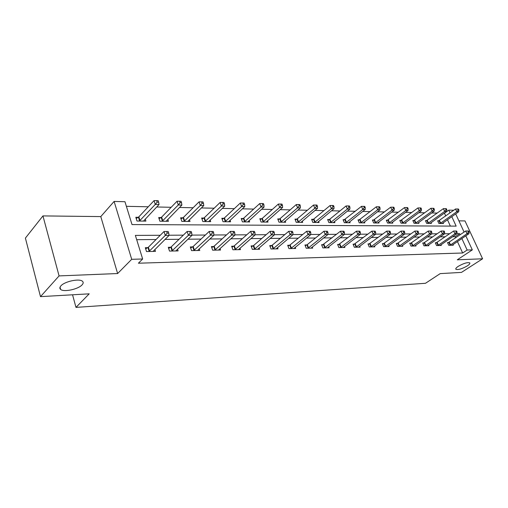 <?xml version="1.0" encoding="UTF-8"?>
<svg xmlns="http://www.w3.org/2000/svg" width="508" height="508" viewBox="0 0 508 508"><rect width="100%" height="100%" fill="white"/><g stroke="black" fill="none" stroke-linecap="round" stroke-linejoin="round"><path stroke-width="0.76" d="M458.254 266.338C463.537 263.341 467.366 262.185 469.735 262.871C470.211 263.5 469.411 264.503 467.328 265.887C462.077 268.859 458.273 269.996 455.911 269.316C455.428 268.707 456.209 267.716 458.254 266.338M60.877 285.902C64.541 281.445 79.356 278.282 82.423 281.241C83.541 282.194 83.426 283.394 82.086 284.855C78.321 289.23 63.868 292.354 60.649 289.433C59.531 288.519 59.607 287.344 60.877 285.902M445.745 215.983L444.487 213.227L448.799 210.128L453.746 210.255M72.549 294.792L75.978 307.391L425.488 283.286L440.207 273.615L461.474 272.39L482.6 258.788L464.998 220.929L458.908 220.853M75.978 307.391L89.198 293.834L40.494 296.64L25.4 238.1L42.951 215.906L59.074 275.908L117.627 273.539L131.705 259.302L114.109 201.435L124.955 201.714L132.017 224.574L456.152 226.124L451.796 216.649M117.627 273.539L100.787 216.592L42.951 215.906M100.787 216.592L114.109 201.435M437.293 213.074L431.724 212.954M424.751 212.801L418.846 212.674M411.791 212.522L405.53 212.382M398.393 212.23L391.751 212.084M384.531 211.925L377.488 211.773M370.18 211.614L362.712 211.455M355.321 211.29L347.402 211.118M339.922 210.96L331.521 210.776M323.952 210.61L315.036 210.414M307.372 210.249L297.917 210.045M290.163 209.874L280.124 209.658M272.275 209.486L261.62 209.258M253.676 209.08L242.354 208.839M234.315 208.661L222.288 208.401M214.147 208.223L201.359 207.943M193.123 207.766L179.521 207.474M171.183 207.289L156.705 206.978M148.266 206.794L126.378 206.318M40.494 296.64L59.074 275.908M450.367 226.098L447.459 219.729M138.227 217.297L135.807 217.272L136.982 221.024L145.904 221.101L145.256 219.037M161.011 217.564L158.693 217.538L159.88 221.215L168.427 221.285L167.805 219.373M182.842 217.818L180.619 217.792L181.82 221.393L190.011 221.456L189.414 219.691M203.771 218.059L201.644 218.034L202.851 221.564L210.712 221.628L210.141 219.977M223.863 218.294L221.818 218.269L223.031 221.729L230.581 221.786L230.035 220.25M243.161 218.523L241.192 218.497L242.418 221.882L249.669 221.945L249.142 220.504M261.715 218.738L259.823 218.713L261.048 222.034L268.021 222.091L267.519 220.739M279.559 218.942L277.736 218.923L278.968 222.18L285.686 222.237L285.198 220.967M296.742 219.145L294.989 219.126L296.221 222.32L302.685 222.377L302.222 221.177M313.296 219.335L311.607 219.316L312.845 222.46L319.075 222.51L318.624 221.374M329.254 219.526L327.628 219.507L328.866 222.587L334.874 222.637L334.442 221.564M344.653 219.704L343.084 219.685L344.316 222.714L350.12 222.764L349.701 221.748M359.518 219.875L358 219.856L359.232 222.834L364.833 222.879L364.433 221.92M373.875 220.047L372.408 220.028L373.64 222.955L379.051 222.999L378.663 222.079M387.75 220.205L386.334 220.186L387.566 223.069L392.798 223.107L392.424 222.237M401.168 220.364L399.796 220.345L401.028 223.177L406.089 223.215L405.727 222.383M414.153 220.516L412.826 220.497L414.052 223.285L418.954 223.323L418.598 222.529M426.726 220.662L425.437 220.643L426.663 223.387L431.406 223.425L431.063 222.663M438.899 220.802L437.655 220.79L438.874 223.482L443.471 223.52L443.141 222.796M160.268 235.274L135.369 235.407L142.659 258.997L138.417 263.214L462.661 253.003L457.429 241.548M455.72 237.82L455.212 236.703L452.66 236.722M445.275 236.791L440.226 236.842M432.759 236.912L427.374 236.963M419.824 237.033L414.084 237.084M406.444 237.16L400.329 237.217M392.608 237.287L386.086 237.35M378.276 237.42L371.329 237.484M363.423 237.56L356.025 237.63M348.031 237.706L340.15 237.776M332.067 237.852L323.666 237.934M315.487 238.011L306.54 238.093M298.266 238.169L288.734 238.258M280.365 238.341L270.205 238.436M261.741 238.512L250.908 238.614M242.341 238.696L230.797 238.804M222.136 238.887L209.817 239.001M201.054 239.084L187.909 239.204M179.051 239.287L165.011 239.42M156.051 239.503L136.69 239.687M147.733 247.656L145.301 247.701L146.507 251.562L155.473 251.377L154.87 249.46M170.624 247.269L168.3 247.307L169.52 251.085L178.105 250.908L177.521 249.136M192.545 246.894L190.316 246.932L191.548 250.628L199.771 250.463L199.219 248.812M213.557 246.539L211.417 246.571L212.655 250.196L220.542 250.031L220.015 248.501M233.705 246.196L231.654 246.228L232.905 249.777L240.468 249.619L239.96 248.19M253.054 245.866L251.085 245.897L252.336 249.371L259.607 249.225L259.118 247.885M271.647 245.548L269.748 245.58L271.005 248.984L277.997 248.844L277.527 247.587M289.522 245.243L287.699 245.275L288.957 248.615L295.681 248.476L295.231 247.294M306.724 244.951L304.965 244.983L306.229 248.26L312.699 248.12L312.268 247.009M323.285 244.666L321.596 244.697L322.859 247.91L329.095 247.783L328.682 246.736M339.249 244.399L337.623 244.424L338.887 247.58L344.894 247.453L344.494 246.463M354.647 244.132L353.073 244.164L354.336 247.263L360.134 247.142L359.747 246.202M369.5 243.884L367.983 243.91L369.246 246.951L374.84 246.837L374.472 245.942M383.845 243.637L382.378 243.662L383.642 246.653L389.045 246.539L388.684 245.694M397.7 243.402L396.284 243.427L397.548 246.367L402.768 246.259L402.419 245.453M411.099 243.173L409.727 243.199L410.985 246.088L416.033 245.98L415.703 245.212M424.053 242.951L422.732 242.976L423.983 245.821L428.873 245.72L428.542 244.983M436.594 242.741L435.312 242.761L436.562 245.561L441.293 245.459L440.976 244.761M448.735 242.532L447.497 242.551L448.742 245.307L453.32 245.212L453.015 244.539M465.83 235.839L472.319 249.885L457.283 259.81L482.6 258.788M472.319 249.885L467.138 250.031L461.861 238.538M462.661 253.003L467.138 250.031M142.659 258.997L131.705 259.302M455.689 213.887L464.096 232.086M450.069 212.884L448.799 210.128M460.14 234.798L459.626 233.674L456.895 233.686M449.694 233.724L444.475 233.756M437.197 233.794L431.635 233.826M424.269 233.864L418.351 233.896M410.902 233.934L404.603 233.966M397.072 234.01L390.366 234.042M382.74 234.086L375.609 234.124M367.9 234.163L360.305 234.207M352.501 234.245L344.424 234.29M336.531 234.334L327.933 234.379M319.945 234.423L310.794 234.467M302.717 234.512L292.97 234.563M284.798 234.607L274.422 234.664M266.154 234.709L255.099 234.766M246.729 234.81L234.956 234.874M226.492 234.918L213.938 234.988M205.372 235.033L191.986 235.102M183.318 235.153L169.037 235.229M455.212 236.703L459.626 233.674M148.939 251.511L165.291 235.433L169.062 235.414L153.073 251.428M145.669 248.876L148.368 247.218L164.02 231.508L168.199 231.527L166.688 231.534L167.196 233.102L168.707 233.096L168.199 231.527M167.196 233.102L165.291 235.433L164.02 231.508L166.688 231.534M169.062 235.414L168.707 233.096M143.51 221.082L159.036 204.527L155.277 204.432L154.045 200.622L138.849 216.846L136.201 218.535M157.156 202.133L158.661 202.171L158.166 200.647L156.661 200.609L157.156 202.133L155.277 204.432L139.402 221.044M158.661 202.171L159.036 204.527M154.045 200.622L156.661 200.609M171.85 251.041L188.398 235.306L192.011 235.287L175.8 250.958M168.656 248.418L171.26 246.837L187.122 231.47L191.199 231.489L189.751 231.489L190.265 233.026L191.713 233.02L191.199 231.489M190.265 233.026L188.398 235.306L187.122 231.47L189.751 231.489M192.011 235.287L191.713 233.02M193.777 250.584L210.502 235.185L213.957 235.166L197.568 250.507M190.665 247.98L193.173 246.475L209.213 231.432L213.195 231.451L211.817 231.451L212.331 232.956L213.716 232.95L213.195 231.451M212.331 232.956L210.502 235.185L209.213 231.432L211.817 231.451M213.957 235.166L213.716 232.95M166.135 221.266L181.877 205.073L178.283 204.991L177.038 201.257L161.633 217.126L159.08 218.726M180.124 202.736L181.559 202.775L181.064 201.289L179.622 201.244L180.124 202.736L178.283 204.991L162.198 221.234M181.559 202.775L181.877 205.073M177.038 201.257L179.622 201.244M187.814 221.437L203.746 205.6L200.304 205.518L199.047 201.867L183.458 217.386L180.994 218.916M202.108 203.321L203.479 203.352L202.978 201.898L201.6 201.86L202.108 203.321L200.304 205.518L184.042 221.412M203.479 203.352L203.746 205.6M199.047 201.867L201.6 201.86M214.795 250.152L231.667 235.064L234.969 235.045L218.427 250.076M211.753 247.567L214.179 246.126L230.365 231.394L234.258 231.413L232.937 231.413L233.458 232.886L234.779 232.88L234.258 231.413M233.458 232.886L231.667 235.064L230.365 231.394L232.937 231.413M234.969 235.045L234.779 232.88M234.956 249.733L251.943 234.956L255.111 234.937L238.442 249.663M231.985 247.167L234.328 245.789L250.635 231.356L254.445 231.375L253.174 231.381L253.702 232.816L254.965 232.816L254.445 231.375M253.702 232.816L251.943 234.956L250.635 231.356L253.174 231.381M255.111 234.937L254.965 232.816M254.311 249.333L271.386 234.848L274.428 234.829L257.658 249.263M251.403 246.786L253.67 245.466L270.078 231.324L273.806 231.343L272.586 231.343L273.114 232.753L274.333 232.753L273.806 231.343M273.114 232.753L271.386 234.848L270.078 231.324L272.586 231.343M274.428 234.829L274.333 232.753M208.604 221.609L224.688 206.108L221.393 206.032L220.129 202.457L204.387 217.64L202.006 219.1M223.158 203.873L224.479 203.905L223.971 202.482L222.65 202.444L223.158 203.873L221.393 206.032L204.984 221.577M224.479 203.905L224.688 206.108M220.129 202.457L222.65 202.444M228.556 221.774L244.78 206.591L241.618 206.515L240.341 203.016L224.472 217.881L222.174 219.278M243.351 204.406L244.615 204.438L244.1 203.041L242.837 203.003L243.351 204.406L241.618 206.515L225.082 221.742M244.615 204.438L244.78 206.591M240.341 203.016L242.837 203.003M247.726 221.926L264.058 207.061L261.017 206.985L259.74 203.556L243.764 218.116L241.541 219.456M262.719 204.915L263.938 204.946L263.423 203.575L262.204 203.543L262.719 204.915L261.017 206.985L244.386 221.901M263.938 204.946L264.058 207.061M259.74 203.556L262.204 203.543M266.154 222.079L282.575 207.505L279.654 207.435L278.371 204.07L262.312 218.338L260.159 219.627M281.324 205.41L282.492 205.435L281.978 204.095L280.81 204.064L281.324 205.41L279.654 207.435L262.941 222.053M282.492 205.435L282.575 207.505M278.371 204.07L280.81 204.064M283.883 222.225L300.374 207.937L297.567 207.867L296.285 204.565L280.156 218.554L278.066 219.793M299.206 205.88L300.33 205.905L299.815 204.591L298.691 204.559L299.206 205.88L297.567 207.867L280.791 222.199M300.33 205.905L300.374 207.937M296.285 204.565L298.691 204.559M300.952 222.364L317.5 208.35L314.801 208.28L313.512 205.041L297.339 218.764L295.307 219.951M316.408 206.331L317.487 206.362L316.973 205.067L315.893 205.035L316.408 206.331L314.801 208.28L297.974 222.339M317.487 206.362L317.5 208.35M313.512 205.041L315.893 205.035M317.398 222.498L333.985 208.744L331.387 208.68L330.098 205.505L313.887 218.961L311.918 220.104M332.969 206.769L334.004 206.794L333.489 205.524L332.448 205.499L332.969 206.769L331.387 208.68L314.535 222.472M334.004 206.794L333.985 208.744M330.098 205.505L332.448 205.499M333.261 222.625L349.872 209.131L347.364 209.067L346.075 205.95L329.844 219.158L327.927 220.256M348.92 207.188L349.917 207.213L349.402 205.969L348.399 205.943L348.92 207.188L347.364 209.067L330.492 222.599M349.917 207.213L349.872 209.131M346.075 205.95L348.399 205.943M348.558 222.752L365.182 209.499L362.763 209.442L361.48 206.375L343.376 220.402M364.293 207.594L365.258 207.62L364.744 206.394L363.779 206.369L364.293 207.594L362.763 209.442L345.891 222.726M365.258 207.62L365.182 209.499M361.48 206.375L363.779 206.369M363.334 222.866L379.952 209.855L377.622 209.798L376.339 206.788L358.286 220.548M379.127 207.988L380.06 208.013L379.546 206.807L378.612 206.781L379.127 207.988L377.622 209.798L360.756 222.847M380.06 208.013L379.952 209.855M376.339 206.788L378.612 206.781M377.603 222.987L394.214 210.198L391.966 210.147L390.684 207.188L372.688 220.688M393.44 208.363L394.341 208.388L393.827 207.207L392.925 207.181L393.44 208.363L391.966 210.147L375.107 222.968M394.341 208.388L394.214 210.198M390.684 207.188L392.925 207.181M391.395 223.095L407.988 210.534L405.816 210.477L404.533 207.569L386.601 220.821M407.27 208.731L408.14 208.75L407.626 207.588L406.756 207.562L407.27 208.731L405.816 210.477L388.982 223.076M408.14 208.75L407.988 210.534M404.533 207.569L406.756 207.562M404.73 223.209L421.303 210.852L419.202 210.801L417.925 207.943L400.063 220.955M420.63 209.08L421.469 209.106L420.961 207.963L420.116 207.937L420.63 209.08L419.202 210.801L402.4 223.19M421.469 209.106L421.303 210.852M417.925 207.943L420.116 207.937M417.633 223.31L434.175 211.163L432.143 211.112L430.873 208.299L413.087 221.082M433.553 209.423L434.365 209.442L433.851 208.318L433.038 208.299L433.553 209.423L432.143 211.112L415.379 223.291M434.365 209.442L434.175 211.163M430.873 208.299L433.038 208.299M272.904 248.945L290.055 234.74L292.976 234.728L276.123 248.882M270.065 246.424L272.256 245.161L288.741 231.292L292.386 231.311L291.217 231.311L291.744 232.696L292.919 232.689L292.386 231.311M291.744 232.696L290.055 234.74L288.741 231.292L291.217 231.311M292.976 234.728L292.919 232.689M290.779 248.577L307.988 234.645L310.794 234.626L293.878 248.514M288.004 246.082L290.132 244.862L306.673 231.261L310.242 231.28L309.118 231.28L309.651 232.632L310.775 232.632L310.242 231.28M309.651 232.632L307.988 234.645L306.673 231.261L309.118 231.28M310.794 234.626L310.775 232.632M307.988 248.221L325.228 234.55L327.933 234.537L310.966 248.158M305.264 245.745L307.327 244.577L323.913 231.229L327.412 231.248L326.333 231.248L326.86 232.575L327.939 232.575L327.412 231.248M326.86 232.575L325.228 234.55L323.913 231.229L326.333 231.248M327.933 234.537L327.939 232.575M324.555 247.879L341.82 234.455L344.418 234.442L327.425 247.815M321.888 245.428L340.5 231.204L343.935 231.216L342.894 231.223L343.421 232.524L344.462 232.518L343.935 231.216M343.421 232.524L341.82 234.455L340.5 231.204L342.894 231.223M344.418 234.442L344.462 232.518M340.519 247.548L357.797 234.372L360.299 234.353L343.281 247.491M337.903 245.123L356.476 231.172L359.842 231.191L358.839 231.191L359.366 232.474L360.369 232.467L359.842 231.191M359.366 232.474L357.797 234.372L356.476 231.172L358.839 231.191M360.299 234.353L360.369 232.467M355.911 247.231L373.183 234.283L375.603 234.271L358.578 247.174M353.346 244.831L371.869 231.146L375.171 231.165L374.205 231.165L374.733 232.423L375.698 232.416L375.171 231.165M374.733 232.423L373.183 234.283L371.869 231.146L374.205 231.165M375.603 234.271L375.698 232.416M370.764 246.92L388.029 234.201L390.354 234.188L373.342 246.869M368.249 244.545L386.715 231.121L389.954 231.14L389.02 231.14L389.547 232.372L390.481 232.366L389.954 231.14M389.547 232.372L388.029 234.201L386.715 231.121L389.02 231.14M390.354 234.188L390.481 232.366M385.108 246.621L402.342 234.124L404.59 234.112L387.591 246.571M382.638 244.272L401.034 231.096L404.216 231.115L403.314 231.115L403.841 232.327L404.743 232.321L404.216 231.115M403.841 232.327L402.342 234.124L401.034 231.096L403.314 231.115M404.59 234.112L404.743 232.321M398.958 246.336L416.166 234.048L418.338 234.036L401.364 246.285M396.538 244.011L414.865 231.07L417.982 231.089L417.119 231.089L417.64 232.277L418.509 232.277L417.982 231.089M417.64 232.277L416.166 234.048L414.865 231.07L417.119 231.089M418.338 234.036L418.509 232.277M412.356 246.056L429.527 233.972L431.622 233.959L414.68 246.012M409.975 243.757L428.219 231.051L431.286 231.064L430.447 231.064L430.968 232.232L431.813 232.232L431.286 231.064M430.968 232.232L429.527 233.972L428.219 231.051L430.447 231.064M431.622 233.959L431.813 232.232M425.31 245.789L442.43 233.902L444.462 233.89L427.558 245.745M422.967 243.516L441.135 231.026L444.144 231.038L443.338 231.045L443.859 232.194L444.665 232.188L444.144 231.038M443.859 232.194L442.43 233.902L441.135 231.026L443.338 231.045M444.462 233.89L444.665 232.188M437.845 245.529L454.914 233.832L456.876 233.82L440.023 245.485M435.546 243.281L453.625 231.007L456.584 231.019L455.797 231.019L456.317 232.15L457.105 232.15L456.584 231.019M456.317 232.15L454.914 233.832L453.625 231.007L455.797 231.019M456.876 233.82L457.105 232.15M430.13 223.412L446.634 211.461L444.665 211.417L443.395 208.648L425.691 221.209M446.049 209.753L446.837 209.772L446.329 208.667L445.541 208.642L446.049 209.753L444.665 211.417L427.946 223.393M446.837 209.772L446.634 211.461M443.395 208.648L445.541 208.642M449.98 245.281L466.998 233.763L468.897 233.756L452.088 245.237M447.719 243.053L465.709 230.981L468.624 231L467.862 231L468.376 232.112L469.138 232.112L468.624 231M468.376 232.112L466.998 233.763L465.709 230.981L467.862 231M468.897 233.756L469.138 232.112M442.233 223.514L458.692 211.753L456.787 211.709L455.524 208.985L437.896 221.329M458.153 210.071L458.915 210.09L458.406 209.004L457.645 208.979L458.153 210.071L456.787 211.709L440.119 223.495M458.915 210.09L458.692 211.753M455.524 208.985L457.645 208.979M149.155 251.39L147.942 247.536M149.574 251.073L148.368 247.218M138.849 216.846L140.024 220.599M138.436 217.17L139.611 220.923M172.06 250.914L170.834 247.148M172.479 250.609L171.26 246.837M193.986 250.463L192.754 246.774M194.405 250.165L193.173 246.475M161.633 217.126L162.82 220.79M161.22 217.437L162.408 221.107M183.458 217.386L184.658 220.98M183.045 217.697L184.245 221.291M215.005 250.031L213.76 246.418M215.424 249.739L214.179 246.126M235.16 249.619L233.909 246.082M235.579 249.326L234.328 245.789M254.508 249.218L253.257 245.751M254.927 248.933L253.67 245.466M204.387 217.64L205.594 221.158M203.975 217.945L205.181 221.463M224.472 217.881L225.692 221.329M224.066 218.18L225.279 221.628M243.764 218.116L244.989 221.494M243.357 218.408L244.583 221.786M262.312 218.338L263.544 221.653M261.906 218.624L263.138 221.939M280.156 218.554L281.394 221.806M279.756 218.834L280.988 222.085M297.339 218.764L298.571 221.958M296.932 219.037L298.171 222.231M313.887 218.961L315.125 222.098M313.487 219.234L314.725 222.364M329.844 219.158L331.083 222.237M329.444 219.418L330.683 222.498M345.237 219.342L346.475 222.364M344.837 219.602L346.075 222.625M360.096 219.519L361.334 222.491M359.702 219.774L360.934 222.745M374.447 219.697L375.685 222.618M374.059 219.945L375.291 222.866M388.322 219.862L389.553 222.733M387.928 220.11L389.166 222.98M401.733 220.028L402.965 222.853M401.345 220.269L402.577 223.095M414.712 220.18L415.944 222.961M414.331 220.421L415.557 223.203M273.101 248.837L271.844 245.44M273.52 248.558L272.256 245.161M290.982 248.469L289.719 245.135M291.395 248.196L290.132 244.862M308.178 248.114L306.915 244.843M308.591 247.847L307.327 244.577M324.745 247.771L323.482 244.564M325.158 247.51L323.888 244.297M340.709 247.447L339.439 244.297M341.116 247.186L339.846 244.037M356.102 247.129L354.832 244.037M356.508 246.875L355.238 243.776M370.954 246.825L369.684 243.783M371.354 246.571L370.091 243.535M385.293 246.526L384.029 243.542M385.693 246.278L384.429 243.294M399.142 246.24L397.885 243.307M399.542 245.999L398.278 243.065M412.534 245.967L411.277 243.078M412.928 245.726L411.671 242.843M425.488 245.701L424.237 242.862M425.882 245.466L424.625 242.627M438.023 245.44L436.772 242.646M438.41 245.212L437.159 242.418M427.279 220.332L428.504 223.069M426.898 220.567L428.123 223.304M450.158 245.193L448.913 242.443M450.545 244.964L449.301 242.214M439.452 220.478L440.671 223.171M439.071 220.713L440.29 223.406M60.649 289.433L60.033 287.153M455.911 269.316L455.752 268.961"/></g></svg>
